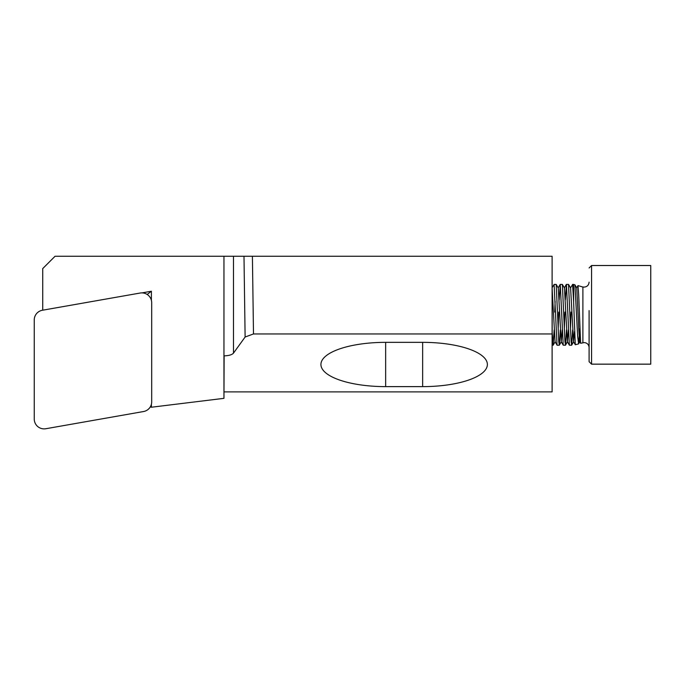 <?xml version="1.0" encoding="UTF-8"?>
<svg xmlns="http://www.w3.org/2000/svg" width="685" height="685" viewBox="0 0 685 685"><rect width="100%" height="100%" fill="white"/><g stroke="black" fill="none" stroke-linecap="round" stroke-linejoin="round"><path stroke-width="1.03" d="M589.1 317.806L589.1 311.855M579.767 328.8L578.594 343.853L577.652 336.429L574.946 284.832L573.628 284.438L573.628 302.076L572.6 284.566L570.468 287.94M573.628 302.076L575.289 344.735L578.534 343.913M576.633 287.94L578.003 285.611L578.705 295.192L580.623 343.305L584.168 342.577C587.139 342.842 588.783 344.486 589.1 347.509M583.269 287.126L583.432 287.152A4.932 4.915 0 0 1 582.892 287.041L578.003 285.611M589.1 310.57L589.1 361.689L591.566 364.155L650.75 364.155L650.75 265.515L591.566 265.515L591.566 364.155M571.059 312.069L570.519 328.252M571.607 345.223L569.381 345.18L566.435 284.566L565.322 299.765M568.533 284.438L571.127 341.781L571.692 345.103L572.643 329.93M559.277 345.223L557.102 345.223L555.055 341.721L552.11 288L552.17 332.362L553.163 345.189L554.148 329.93M558.729 312.069L558.189 328.252M557.051 345.18L554.105 284.566L552.11 287.7M556.203 284.438L558.797 341.781L559.362 345.103L560.313 329.93M564.894 312.069L564.354 328.252M565.442 345.223L563.216 345.18L560.27 284.566L559.157 299.765M562.368 284.438L564.962 341.781L565.527 345.103L566.478 329.93M554.739 312.069L555.107 301.409M552.11 333.946L552.11 256.267L252.405 256.267L253.493 333.946L552.11 333.946L552.11 391.897L224.132 391.897M150.289 406.899L151.394 407.233L223.961 398.336L223.961 256.267L55.057 256.267L42.727 268.597L42.727 310.194M223.961 256.267L233.491 256.267L233.491 353.135L245.119 337.011L243.988 256.267L233.491 256.267M243.988 256.267L252.405 256.267M385.655 342.346L385.655 386.623A64.732 22.143 180 0 1 320.923 364.488A64.732 22.143 180 0 1 385.655 342.346L422.645 342.346L422.645 386.623A64.732 22.143 180 0 0 487.377 364.488A64.732 22.143 180 0 0 422.645 342.346M385.655 386.623L422.645 386.623M253.493 333.946L245.119 337.011M233.491 353.135C231.975 354.804 228.858 355.712 224.132 355.849L223.961 398.336M151.394 300.321L151.394 291.236L141.975 292.889M151.394 407.233L151.394 404.253M147.172 294.456L151.394 291.236M556.246 284.481L558.275 288L561.221 341.721L562.239 329.905M562.411 284.481L564.44 288L567.385 341.721L568.404 329.905M568.576 284.481L570.605 288L573.55 341.721L574.492 331.523M574.946 284.832L576.77 288L578.825 330.367L579.715 341.721L580.195 339.169M34.404 420.744A9.864 9.847 0 0 1 34.25 419.032L34.25 319.946A9.864 9.847 0 0 1 42.401 310.245L140.117 293.043A9.864 9.847 180 0 1 151.693 302.744L151.693 401.83A9.864 9.847 180 0 1 143.542 411.531L45.827 428.733A9.864 9.847 0 0 1 34.404 420.744M582.892 287.041L582.892 342.74M583.355 287.024L584.168 287.092C587.139 286.827 588.783 285.183 589.1 282.16M552.11 345.223L553.112 345.223M554.019 284.438L556.194 284.438M560.184 284.438L562.359 284.438M566.349 284.438L568.524 284.438M572.514 284.438L573.628 284.438M578.594 343.853L579.827 341.729M571.658 345.189L573.662 341.729M565.493 345.189L567.497 341.729M559.328 345.189L561.332 341.729M553.163 345.189L555.167 341.729M575.289 344.735L573.55 341.721M580.623 343.305L579.715 341.721M558.138 287.94L560.133 284.481M561.221 341.721L563.216 345.18M564.303 287.94L566.298 284.481M567.385 341.721L569.381 345.18M591.566 265.515L589.1 267.981"/></g></svg>
